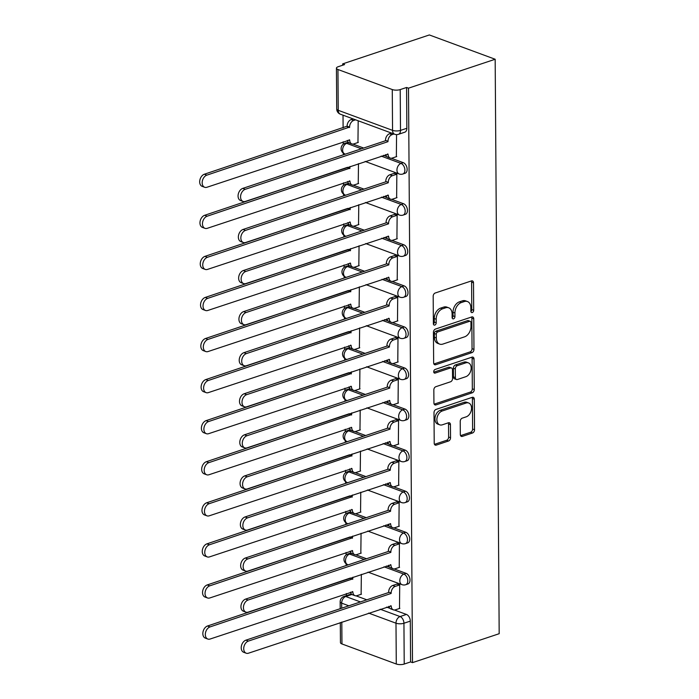 <?xml version="1.0" encoding="UTF-8"?>
<svg xmlns="http://www.w3.org/2000/svg" width="699" height="699" viewBox="0 0 699 699"><rect width="100%" height="100%" fill="white"/><g stroke="black" fill="none" stroke-linecap="round" stroke-linejoin="round"><path stroke-width="1.05" d="M472.297 312.558A1.931 1.328 110.3 0 0 473.695 310.277L473.503 282.824A2.761 1.896 110.3 0 0 472.445 280.911A2.761 1.896 110.3 0 0 471.467 280.911L435.18 293.021A2.761 1.896 110.3 0 0 433.188 296.28L433.371 323.742A1.931 1.328 110.3 0 0 434.114 325.079A1.931 1.328 110.3 0 0 434.795 325.079A1.931 1.328 110.3 0 0 436.193 322.798L436.176 319.242A8.834 6.055 110.3 0 1 442.563 308.818L445.586 307.813A8.834 6.055 110.3 0 1 448.706 307.796A8.834 6.055 110.3 0 1 452.096 313.93L452.122 317.477A1.931 1.328 110.3 0 0 452.865 318.823A1.931 1.328 110.3 0 0 453.546 318.823A1.931 1.328 110.3 0 0 454.944 316.542L454.918 312.986A8.834 6.055 110.3 0 1 461.314 302.562L464.337 301.557A8.834 6.055 110.3 0 1 467.456 301.54A8.834 6.055 110.3 0 1 470.846 307.674L470.873 311.221A1.931 1.328 110.3 0 0 471.615 312.567A1.931 1.328 110.3 0 0 472.297 312.558M470.899 311.553A1.931 1.328 110.3 0 0 471.781 309.57L471.589 282.116A2.761 1.896 110.3 0 0 471.327 280.963M433.397 324.065A1.931 1.328 110.3 0 0 434.28 322.09L434.254 318.534L436.176 319.242M452.148 317.809A1.931 1.328 110.3 0 0 453.031 315.834L453.004 312.278L454.918 312.986M351.379 553.189A5.618 3.582 -108.5 0 0 350.085 553.25L347.822 554.001A5.618 3.582 71.5 0 1 349.57 554.071L364.258 559.497M351.09 512.122A5.618 3.582 -108.5 0 0 349.797 512.184L347.534 512.935A5.618 3.582 71.5 0 1 349.282 513.005L363.969 518.422M350.802 471.047A5.618 3.582 -108.5 0 0 349.509 471.109L347.246 471.86A5.618 3.582 71.5 0 1 348.993 471.93L363.69 477.356M350.514 429.981A5.618 3.582 -108.5 0 0 349.22 430.042L346.966 430.794A5.618 3.582 71.5 0 1 348.705 430.864L363.401 436.281M350.225 388.906A5.618 3.582 -108.5 0 0 348.932 388.967L346.678 389.727A5.618 3.582 71.5 0 1 348.417 389.789L363.113 395.215M349.946 347.84A5.618 3.582 -108.5 0 0 348.652 347.901L346.389 348.652A5.618 3.582 71.5 0 1 348.128 348.722L362.825 354.148M349.657 306.765A5.618 3.582 -108.5 0 0 348.364 306.826L346.101 307.586A5.618 3.582 71.5 0 1 347.849 307.647L362.536 313.073M349.369 265.699A5.618 3.582 -108.5 0 0 348.076 265.76L345.813 266.511A5.618 3.582 71.5 0 1 347.56 266.581L362.257 272.007M349.081 224.624A5.618 3.582 -108.5 0 0 347.787 224.694L345.533 225.445A5.618 3.582 71.5 0 1 347.272 225.515L361.968 230.932M348.792 183.557A5.618 3.582 -108.5 0 0 347.499 183.619L345.245 184.37A5.618 3.582 71.5 0 1 346.984 184.44L361.68 189.866M348.513 142.491A5.618 3.582 -108.5 0 0 347.211 142.552L344.957 143.304A5.618 3.582 71.5 0 1 346.695 143.374L361.392 148.791M460.318 434.481A2.761 1.896 110.3 0 0 461.375 436.394A2.761 1.896 110.3 0 0 462.354 436.386L472.533 432.987A2.761 1.896 110.3 0 0 474.534 429.736L474.315 399.243A2.761 1.896 110.3 0 0 473.258 397.329A2.761 1.896 110.3 0 0 472.279 397.329L435.993 409.439A2.761 1.896 110.3 0 0 434 412.698L434.21 443.192A2.761 1.896 110.3 0 0 435.267 445.106A2.761 1.896 110.3 0 0 436.246 445.106L448.54 440.999A2.761 1.896 110.3 0 0 450.54 437.74L450.444 424.695A2.761 1.896 110.3 0 0 449.387 422.773A2.761 1.896 110.3 0 0 448.417 422.781L442.318 424.817A7.383 5.059 110.3 0 1 439.715 424.826A7.383 5.059 110.3 0 1 437.032 417.923A7.383 5.059 110.3 0 1 442.222 410.995L466.111 403.017A7.383 5.059 110.3 0 1 468.714 403.008A7.383 5.059 110.3 0 1 471.397 409.902A7.383 5.059 110.3 0 1 466.207 416.84L462.222 418.168A2.761 1.896 110.3 0 0 460.23 421.427L460.318 434.481M412.506 662.635L408.496 88.179L495.172 59.249L499.182 633.705L412.506 662.635L410.593 661.927L404.223 664.05A5.618 1.975 179.6 0 1 396.281 664.006L341.96 643.954A5.618 1.975 179.6 0 1 340.448 642.626L340.308 622.547M471.974 352.619A2.761 1.896 110.3 0 0 473.966 349.369L473.756 318.875A2.761 1.896 110.3 0 0 472.699 316.953A2.761 1.896 110.3 0 0 471.72 316.962L435.433 329.072A2.761 1.896 110.3 0 0 433.432 332.331L433.651 362.825A2.761 1.896 110.3 0 0 434.708 364.738A2.761 1.896 110.3 0 0 435.678 364.738L471.974 352.619L470.051 351.912A2.761 1.896 110.3 0 0 472.052 348.661L471.834 318.167A2.761 1.896 110.3 0 0 471.58 317.005M474.036 359.059L474.254 389.553A2.761 1.896 110.3 0 1 472.253 392.803L435.966 404.922A2.761 1.896 110.3 0 1 434.988 404.922A2.761 1.896 110.3 0 1 433.93 403.008L433.834 389.955A2.761 1.896 110.3 0 1 435.835 386.704L450.549 381.785A2.761 1.896 110.3 0 0 452.55 378.535L452.489 369.876A2.761 1.896 110.3 0 0 451.432 367.962A2.761 1.896 110.3 0 0 450.453 367.962L435.136 373.074A1.931 1.328 110.3 0 1 434.455 373.083A1.931 1.328 110.3 0 1 433.756 371.274A1.931 1.328 110.3 0 1 435.11 369.456L472 357.145A2.761 1.896 110.3 0 1 472.978 357.145A2.761 1.896 110.3 0 1 474.036 359.059L472.113 358.351L472.332 388.845L474.254 389.553M356.062 595.845L366.809 599.812M386.573 607.108L389.981 608.366M394.454 610.017L406.434 614.438L400.064 616.562A5.618 3.582 71.5 0 1 403.935 623.246L404.223 664.05M337.949 69.498L338.237 110.311L392.55 130.355L392.27 89.551L337.949 69.498A5.618 1.975 -0.4 0 1 336.437 68.17A5.618 1.975 -0.4 0 1 338.22 66.711L344.581 64.588L342.667 63.88L342.676 65.225M343.026 115.186L343.113 127.917M343.209 141.775L343.226 144.247M343.288 153.081L343.296 154.837M343.497 182.85L343.515 185.314M343.576 194.147L343.585 195.903M343.786 223.916L343.803 226.38M343.864 235.222L343.873 236.97M344.065 264.982L344.083 267.455M344.144 276.288L344.161 278.045M344.354 306.057L344.371 308.521M344.432 317.355L344.45 319.111M344.642 347.123L344.659 349.596M344.721 358.43L344.738 360.186M344.93 388.198L344.948 390.662M345.009 399.496L345.018 401.252M345.219 429.265L345.236 431.737M345.297 440.571L345.306 442.327M345.507 470.34L345.516 472.804M345.586 481.637L345.594 483.393M345.787 511.406L345.804 513.879M345.865 522.712L345.883 524.468M346.075 552.472L346.092 554.945M346.154 563.778L346.171 565.535M346.363 593.547L346.381 595.653M342.667 63.88L429.343 34.95L495.172 59.249M392.27 89.551A5.618 1.975 -0.4 0 0 400.212 89.594L400.501 130.398A5.618 3.582 71.5 0 1 398.439 134.322L404.808 132.19A5.618 3.582 71.5 0 0 406.862 128.275L400.501 130.398A5.618 1.975 -0.4 0 1 392.55 130.355A5.618 3.853 110.3 0 0 394.717 134.26A5.618 5.618 0 0 0 398.439 134.322M408.496 88.179L406.582 87.471L400.212 89.594M357.958 142.526L358.185 120.778M396.35 156.69L396.569 134.61M396.63 197.765L396.849 174.208L393.974 173.413M358.246 183.592L358.482 163.653M396.918 238.831L397.137 215.283L394.253 214.479M358.535 224.667L358.77 204.728M397.207 279.906L397.425 256.35L394.542 255.554M358.823 265.734L359.059 245.795M397.495 320.972L397.705 297.416L394.83 296.621M359.103 306.809L359.347 286.87M397.783 362.047L397.993 338.491L395.118 337.696M359.391 347.875L359.636 327.936M398.063 403.113L398.281 379.557L395.407 378.762M359.679 388.95L359.915 369.011M398.351 444.188L398.57 420.632L395.695 419.837M359.968 430.016L360.203 410.077M398.64 485.255L398.858 461.698L395.975 460.903M360.256 471.082L360.492 451.152M398.928 526.321L399.138 502.773L396.263 501.978M360.544 512.157L360.78 492.218M399.216 567.396L399.426 543.839L396.551 543.044M360.824 553.224L361.068 533.285M399.505 608.462L399.714 584.914L396.84 584.111M355.782 554.779L366.521 558.737M386.285 566.033L389.692 567.291M394.166 568.942L406.145 573.363L403.882 574.124A5.618 3.582 71.5 0 1 407.648 579.532A5.618 3.582 71.5 0 1 405.7 584.722L407.963 583.962A5.618 3.582 -108.5 0 0 409.902 578.772A5.618 3.582 -108.5 0 0 406.145 573.363M355.494 513.704L366.232 517.671M385.997 524.966L389.404 526.225M393.878 527.876L405.857 532.297L403.594 533.049A5.618 3.582 71.5 0 1 407.36 538.457A5.618 3.582 71.5 0 1 405.411 543.647L407.674 542.896A5.618 3.582 -108.5 0 0 409.614 537.706A5.618 3.582 -108.5 0 0 405.857 532.297M355.206 472.638L365.944 476.604M385.708 483.9L389.125 485.158M393.589 486.801L405.569 491.222L403.314 491.982A5.618 3.582 71.5 0 1 407.071 497.391A5.618 3.582 71.5 0 1 405.132 502.581L407.386 501.821A5.618 3.582 -108.5 0 0 409.334 496.639A5.618 3.582 -108.5 0 0 405.569 491.222M354.917 431.563L365.656 435.529M385.429 442.825L388.836 444.083M393.31 445.735L405.28 450.156L403.026 450.907A5.618 3.582 71.5 0 1 406.783 456.316A5.618 3.582 71.5 0 1 404.843 461.506L407.098 460.755A5.618 3.582 -108.5 0 0 409.046 455.565A5.618 3.582 -108.5 0 0 405.28 450.156M354.629 390.496L365.376 394.463M385.14 401.759L388.548 403.017M393.021 404.669L405.001 409.081L402.738 409.841A5.618 3.582 71.5 0 1 406.495 415.25A5.618 3.582 71.5 0 1 404.555 420.44L406.809 419.68A5.618 3.582 -108.5 0 0 408.758 414.498A5.618 3.582 -108.5 0 0 405.001 409.081M354.349 349.43L365.088 353.388M384.852 360.684L388.26 361.942M392.733 363.594L404.712 368.015L402.449 368.766A5.618 3.582 71.5 0 1 406.215 374.183A5.618 3.582 71.5 0 1 404.267 379.365L406.53 378.613A5.618 3.582 -108.5 0 0 408.469 373.423A5.618 3.582 -108.5 0 0 404.712 368.015M354.061 308.355L364.799 312.322M384.564 319.618L387.971 320.876M392.445 322.527L404.424 326.949L402.161 327.7A5.618 3.582 71.5 0 1 405.927 333.108A5.618 3.582 71.5 0 1 403.978 338.299L406.241 337.547A5.618 3.582 -108.5 0 0 408.181 332.357A5.618 3.582 -108.5 0 0 404.424 326.949M353.773 267.289L364.511 271.247M384.275 278.543L387.692 279.801M392.156 281.452L404.136 285.874L401.881 286.625A5.618 3.582 71.5 0 1 405.638 292.042A5.618 3.582 71.5 0 1 403.69 297.224L405.953 296.472A5.618 3.582 -108.5 0 0 407.893 291.282A5.618 3.582 -108.5 0 0 404.136 285.874M353.484 226.214L364.223 230.181M383.996 237.477L387.403 238.735M391.868 240.386L403.847 244.807L401.593 245.559A5.618 3.582 71.5 0 1 405.35 250.967A5.618 3.582 71.5 0 1 403.41 256.157L405.665 255.406A5.618 3.582 -108.5 0 0 407.613 250.216A5.618 3.582 -108.5 0 0 403.847 244.807M353.196 185.148L363.943 189.114M383.707 196.402L387.115 197.66M391.589 199.311L403.559 203.732L401.305 204.492A5.618 3.582 71.5 0 1 405.062 209.901A5.618 3.582 71.5 0 1 403.122 215.091L405.376 214.331A5.618 3.582 -108.5 0 0 407.325 209.141A5.618 3.582 -108.5 0 0 403.559 203.732M352.908 144.073L363.655 148.039M383.419 155.335L386.827 156.593M391.3 158.245L403.279 162.666L401.016 163.417A5.618 3.582 71.5 0 1 404.773 168.826A5.618 3.582 71.5 0 1 402.834 174.016L405.097 173.265A5.618 3.582 -108.5 0 0 407.036 168.075A5.618 3.582 -108.5 0 0 403.279 162.666M361.112 594.299L361.357 574.36M351.912 594.456L345.743 596.509A5.618 3.582 71.5 0 0 344.004 596.448L350.365 594.316A5.618 3.582 71.5 0 1 351.667 594.255M410.593 661.927L410.304 621.114A5.618 3.582 -108.5 0 0 406.434 614.438M406.582 87.471L406.862 128.275M467.456 301.54L465.534 300.832A8.834 6.055 110.3 0 0 462.423 300.841L464.337 301.557M453.004 312.278A8.834 6.055 110.3 0 1 459.4 301.854L462.423 300.841M448.706 307.796L446.783 307.088A8.834 6.055 110.3 0 0 443.673 307.106L445.586 307.813M434.254 318.534A8.834 6.055 110.3 0 1 440.65 308.11L443.673 307.106M433.904 363.978L470.051 351.912M470.951 322.658A1.931 1.328 110.3 0 0 470.209 321.313A1.931 1.328 110.3 0 0 469.527 321.322L437.679 331.955A1.931 1.328 110.3 0 0 436.281 334.236L436.307 337.975A8.834 6.055 110.3 0 0 439.697 344.109A8.834 6.055 110.3 0 0 442.817 344.091L464.59 336.831A8.834 6.055 110.3 0 0 470.977 326.407L470.951 322.658M470.209 321.313L468.295 320.605A1.931 1.328 110.3 0 0 467.614 320.614L469.527 321.322M439.697 344.109L437.775 343.401A8.834 6.055 110.3 0 1 434.385 337.267L434.359 333.519A1.931 1.328 110.3 0 1 435.757 331.247L467.614 320.614M434.184 404.162L470.331 392.095A2.761 1.896 110.3 0 0 472.332 388.845M451.432 367.962L449.509 367.255A2.761 1.896 110.3 0 0 448.54 367.255L433.764 372.191M465.822 376.691A7.383 5.059 110.3 0 0 471.012 369.754A7.383 5.059 110.3 0 0 468.33 362.851A7.383 5.059 110.3 0 0 465.726 362.868L457.312 365.673A2.761 1.896 110.3 0 0 455.311 368.932L455.372 377.591A2.761 1.896 110.3 0 0 456.438 379.505A2.761 1.896 110.3 0 0 457.408 379.505L465.822 376.691M468.33 362.851L466.416 362.143A7.383 5.059 110.3 0 0 463.813 362.161L465.726 362.868M456.438 379.505L454.516 378.797A2.761 1.896 110.3 0 1 453.45 376.883L453.398 368.224A2.761 1.896 110.3 0 1 455.39 364.965L463.813 362.161M472.113 358.351A2.761 1.896 110.3 0 0 471.86 357.189M468.714 403.008L466.792 402.292A7.383 5.059 110.3 0 0 464.188 402.309L466.111 403.017M439.715 424.826L437.792 424.118A7.383 5.059 110.3 0 1 435.11 417.216A7.383 5.059 110.3 0 1 440.3 410.278L464.188 402.309M434.463 444.346L446.626 440.291A2.761 1.896 110.3 0 0 448.618 437.032L448.531 423.987A2.761 1.896 110.3 0 0 448.277 422.825M460.571 435.634L470.61 432.279A2.761 1.896 110.3 0 0 472.611 429.029L472.402 398.535A2.761 1.896 110.3 0 0 472.14 397.373M355.608 119.826L353.668 120.473A5.618 3.853 110.3 0 0 349.596 127.104L206.852 175.152A6.466 4.439 110.3 0 0 202.308 181.224A6.466 4.439 110.3 0 0 204.658 187.271A6.466 4.439 110.3 0 0 206.939 187.262L349.692 140.01A5.618 3.853 110.3 0 0 351.85 143.915A5.618 3.853 110.3 0 0 353.834 143.907L358.334 142.395M351.85 143.915L349.351 142.989A5.618 3.853 -69.7 0 1 347.342 140.394M204.658 187.271L202.16 186.345A6.466 4.439 -69.7 0 1 199.818 180.307A6.466 4.439 -69.7 0 1 204.361 174.226L347.106 126.187A5.618 3.853 -69.7 0 1 351.178 119.546L353.668 120.473M353.109 118.909L351.178 119.546M347.106 126.58L349.605 127.506M393.991 133.99L392.06 134.636A5.618 3.853 110.3 0 0 387.989 141.277L385.49 140.359A5.618 3.853 -69.7 0 1 389.561 133.719L391.492 133.072M387.989 141.67L245.244 189.315A6.466 4.439 110.3 0 0 240.701 195.397A6.466 4.439 110.3 0 0 243.042 201.434A6.466 4.439 110.3 0 0 245.323 201.426L388.076 154.173A5.618 3.853 110.3 0 0 390.234 158.079L387.744 157.161A5.618 3.853 -69.7 0 1 385.726 154.566M243.042 201.434L240.552 200.517A6.466 4.439 -69.7 0 1 238.202 194.471A6.466 4.439 -69.7 0 1 242.745 188.398L385.49 140.752M390.234 158.079A5.618 3.853 110.3 0 0 392.218 158.07L396.726 156.567M350.077 166.467A5.618 3.853 110.3 0 0 349.884 168.179L207.14 216.218A6.466 4.439 110.3 0 0 202.596 222.299A6.466 4.439 110.3 0 0 204.947 228.337A6.466 4.439 110.3 0 0 207.227 228.328L349.972 181.076A5.618 3.853 110.3 0 0 352.139 184.982A5.618 3.853 110.3 0 0 354.122 184.973L358.622 183.47M352.139 184.982L349.64 184.064A5.618 3.853 -69.7 0 1 347.63 181.469M204.947 228.337L202.448 227.42A6.466 4.439 -69.7 0 1 200.097 221.373A6.466 4.439 -69.7 0 1 204.641 215.301L347.394 167.358M347.394 167.655L349.884 168.573M350.365 207.533A5.618 3.853 110.3 0 0 350.173 209.246L207.428 257.293A6.466 4.439 110.3 0 0 202.885 263.366A6.466 4.439 110.3 0 0 205.226 269.412A6.466 4.439 110.3 0 0 207.516 269.403L350.26 222.151A5.618 3.853 110.3 0 0 352.427 226.048A5.618 3.853 110.3 0 0 354.41 226.039L358.91 224.536M352.427 226.048L349.928 225.13A5.618 3.853 -69.7 0 1 347.919 222.535M205.226 269.412L202.736 268.486A6.466 4.439 -69.7 0 1 200.386 262.448A6.466 4.439 -69.7 0 1 204.929 256.367L347.674 208.433M347.683 208.721L350.173 209.648M396.84 174.208L392.34 175.711A5.618 3.853 110.3 0 0 388.268 182.343L385.778 181.425A5.618 3.853 -69.7 0 1 389.85 174.785L394.35 173.291M388.277 182.745L245.524 230.39A6.466 4.439 110.3 0 0 240.98 236.463A6.466 4.439 110.3 0 0 243.331 242.509A6.466 4.439 110.3 0 0 245.611 242.501L388.364 195.248A5.618 3.853 110.3 0 0 390.523 199.154L388.032 198.228A5.618 3.853 -69.7 0 1 386.014 195.633M243.331 242.509L240.832 241.583A6.466 4.439 -69.7 0 1 238.49 235.546A6.466 4.439 -69.7 0 1 243.034 229.464L385.778 181.819M390.523 199.154A5.618 3.853 110.3 0 0 392.506 199.145L397.015 197.634M397.128 215.275L392.628 216.777A5.618 3.853 110.3 0 0 388.557 223.418L386.066 222.492A5.618 3.853 -69.7 0 1 390.138 215.86L394.638 214.357M388.565 223.811L245.812 271.457A6.466 4.439 110.3 0 0 241.269 277.529A6.466 4.439 110.3 0 0 243.619 283.576A6.466 4.439 110.3 0 0 245.899 283.567L388.653 236.314A5.618 3.853 110.3 0 0 390.811 240.22L388.312 239.303A5.618 3.853 -69.7 0 1 386.302 236.708M243.619 283.576L241.12 282.658A6.466 4.439 -69.7 0 1 238.778 276.612A6.466 4.439 -69.7 0 1 243.322 270.539L386.066 222.894M390.811 240.22A5.618 3.853 110.3 0 0 392.794 240.211L397.294 238.708M350.653 248.599A5.618 3.853 110.3 0 0 350.461 250.321L207.717 298.359A6.466 4.439 110.3 0 0 203.173 304.432A6.466 4.439 110.3 0 0 205.515 310.478A6.466 4.439 110.3 0 0 207.795 310.47L350.548 263.217A5.618 3.853 110.3 0 0 352.707 267.123A5.618 3.853 110.3 0 0 354.69 267.114L359.199 265.611M352.707 267.123L350.216 266.205A5.618 3.853 -69.7 0 1 348.198 263.61M205.515 310.478L203.025 309.561A6.466 4.439 -69.7 0 1 200.674 303.515A6.466 4.439 -69.7 0 1 205.218 297.442L347.962 249.499M347.962 249.796L350.461 250.714M350.942 289.674A5.618 3.853 110.3 0 0 350.749 291.387L207.996 339.426A6.466 4.439 110.3 0 0 203.453 345.507A6.466 4.439 110.3 0 0 205.803 351.553A6.466 4.439 110.3 0 0 208.084 351.536L350.837 304.292A5.618 3.853 110.3 0 0 352.995 308.189A5.618 3.853 110.3 0 0 354.978 308.18L359.487 306.678M352.995 308.189L350.505 307.272A5.618 3.853 -69.7 0 1 348.486 304.677M205.803 351.553L203.313 350.627A6.466 4.439 -69.7 0 1 200.963 344.581A6.466 4.439 -69.7 0 1 205.506 338.508L348.251 290.574M348.251 290.863L350.749 291.78M351.23 330.741A5.618 3.853 110.3 0 0 351.029 332.462L208.285 380.501A6.466 4.439 110.3 0 0 203.741 386.573A6.466 4.439 110.3 0 0 206.091 392.62A6.466 4.439 110.3 0 0 208.372 392.611L351.125 345.358A5.618 3.853 110.3 0 0 353.283 349.264A5.618 3.853 110.3 0 0 355.267 349.255L359.767 347.752M353.283 349.264L350.784 348.338A5.618 3.853 -69.7 0 1 348.775 345.743M206.091 392.62L203.592 391.702A6.466 4.439 -69.7 0 1 201.251 385.656A6.466 4.439 -69.7 0 1 205.794 379.574L348.539 331.641M348.539 331.929L351.038 332.855M397.416 256.35L392.917 257.852A5.618 3.853 110.3 0 0 388.845 264.484L386.355 263.567A5.618 3.853 -69.7 0 1 390.418 256.926L394.918 255.423M388.845 264.877L246.1 312.523A6.466 4.439 110.3 0 0 241.557 318.604A6.466 4.439 110.3 0 0 243.907 324.651A6.466 4.439 110.3 0 0 246.188 324.642L388.932 277.389A5.618 3.853 110.3 0 0 391.099 281.286L388.6 280.369A5.618 3.853 -69.7 0 1 386.591 277.774M243.907 324.651L241.408 323.724A6.466 4.439 -69.7 0 1 239.058 317.687A6.466 4.439 -69.7 0 1 243.602 311.605L386.355 263.96M391.099 281.286A5.618 3.853 110.3 0 0 393.083 281.278L397.582 279.775M397.705 297.416L393.205 298.919A5.618 3.853 110.3 0 0 389.133 305.559L386.634 304.633A5.618 3.853 -69.7 0 1 390.706 298.001L395.206 296.498M389.133 305.952L246.389 353.598A6.466 4.439 110.3 0 0 241.845 359.67A6.466 4.439 110.3 0 0 244.187 365.717A6.466 4.439 110.3 0 0 246.476 365.708L389.221 318.456A5.618 3.853 110.3 0 0 391.388 322.361L388.889 321.435A5.618 3.853 -69.7 0 1 386.879 318.849M244.187 365.717L241.697 364.799A6.466 4.439 -69.7 0 1 239.346 358.753A6.466 4.439 -69.7 0 1 243.89 352.68L386.643 305.035M391.388 322.361A5.618 3.853 110.3 0 0 393.371 322.353L397.871 320.85M397.993 338.491L393.493 339.994A5.618 3.853 110.3 0 0 389.422 346.625L386.923 345.708A5.618 3.853 -69.7 0 1 390.994 339.067L395.494 337.565M389.422 347.019L246.677 394.664A6.466 4.439 110.3 0 0 242.134 400.745A6.466 4.439 110.3 0 0 244.475 406.792A6.466 4.439 110.3 0 0 246.756 406.774L389.509 359.531A5.618 3.853 110.3 0 0 391.667 363.428L389.177 362.51A5.618 3.853 -69.7 0 1 387.159 359.915M244.475 406.792L241.985 405.866A6.466 4.439 -69.7 0 1 239.635 399.819A6.466 4.439 -69.7 0 1 244.178 393.747L386.923 346.101M391.667 363.428A5.618 3.853 110.3 0 0 393.651 363.419L398.159 361.916M351.51 371.816A5.618 3.853 110.3 0 0 351.317 373.528L208.573 421.567A6.466 4.439 110.3 0 0 204.029 427.648A6.466 4.439 110.3 0 0 206.38 433.695A6.466 4.439 110.3 0 0 208.66 433.677L351.405 386.433A5.618 3.853 110.3 0 0 353.572 390.33A5.618 3.853 110.3 0 0 355.555 390.322L360.055 388.819M353.572 390.33L351.073 389.413A5.618 3.853 -69.7 0 1 349.063 386.818M206.38 433.695L203.881 432.768A6.466 4.439 -69.7 0 1 201.539 426.722A6.466 4.439 -69.7 0 1 206.083 420.649L348.827 372.707M348.827 373.004L351.317 373.921M398.281 379.557L393.773 381.06A5.618 3.853 110.3 0 0 389.71 387.7L387.211 386.774A5.618 3.853 -69.7 0 1 391.283 380.142L395.783 378.64M389.71 388.094L246.965 435.739A6.466 4.439 110.3 0 0 242.413 441.812A6.466 4.439 110.3 0 0 244.764 447.858A6.466 4.439 110.3 0 0 247.044 447.849L389.797 400.597A5.618 3.853 110.3 0 0 391.956 404.503L389.465 403.576A5.618 3.853 -69.7 0 1 387.447 400.981M244.764 447.858L242.273 446.941A6.466 4.439 -69.7 0 1 239.923 440.894A6.466 4.439 -69.7 0 1 244.467 434.813L387.211 387.167M391.956 404.503A5.618 3.853 110.3 0 0 393.939 404.494L398.447 402.991M351.798 412.882A5.618 3.853 110.3 0 0 351.606 414.603L208.861 462.642A6.466 4.439 110.3 0 0 204.318 468.714A6.466 4.439 110.3 0 0 206.668 474.761A6.466 4.439 110.3 0 0 208.949 474.752L351.693 427.5A5.618 3.853 110.3 0 0 353.86 431.405A5.618 3.853 110.3 0 0 355.843 431.397L360.343 429.894M353.86 431.405L351.361 430.479A5.618 3.853 -69.7 0 1 349.351 427.884M206.668 474.761L204.169 473.843A6.466 4.439 -69.7 0 1 201.819 467.797A6.466 4.439 -69.7 0 1 206.362 461.716L349.107 413.782M349.116 414.07L351.606 414.996M398.561 420.632L394.061 422.126A5.618 3.853 110.3 0 0 389.99 428.767L387.499 427.849A5.618 3.853 -69.7 0 1 391.571 421.209L396.071 419.706M389.998 429.16L247.245 476.805A6.466 4.439 110.3 0 0 242.702 482.887A6.466 4.439 110.3 0 0 245.052 488.924A6.466 4.439 110.3 0 0 247.332 488.916L390.086 441.663A5.618 3.853 110.3 0 0 392.244 445.569L389.745 444.651A5.618 3.853 -69.7 0 1 387.735 442.056M245.052 488.924L242.553 488.007A6.466 4.439 -69.7 0 1 240.211 481.961A6.466 4.439 -69.7 0 1 244.755 475.888L387.499 428.242M392.244 445.569A5.618 3.853 110.3 0 0 394.227 445.56L398.736 444.057M352.086 453.957A5.618 3.853 110.3 0 0 351.894 455.669L209.15 503.708A6.466 4.439 110.3 0 0 204.606 509.789A6.466 4.439 110.3 0 0 206.948 515.827A6.466 4.439 110.3 0 0 209.228 515.818L351.981 468.566A5.618 3.853 110.3 0 0 354.14 472.472A5.618 3.853 110.3 0 0 356.123 472.463L360.632 470.96M354.14 472.472L351.649 471.554A5.618 3.853 -69.7 0 1 349.631 468.959M206.948 515.827L204.458 514.91A6.466 4.439 -69.7 0 1 202.107 508.863A6.466 4.439 -69.7 0 1 206.651 502.791L349.395 454.848M349.404 455.145L351.894 456.063M398.849 461.698L394.35 463.201A5.618 3.853 110.3 0 0 390.278 469.833L387.788 468.915A5.618 3.853 -69.7 0 1 391.859 462.284L396.359 460.781M390.287 470.235L247.533 517.88A6.466 4.439 110.3 0 0 242.99 523.953A6.466 4.439 110.3 0 0 245.34 529.999A6.466 4.439 110.3 0 0 247.621 529.991L390.365 482.738A5.618 3.853 110.3 0 0 392.532 486.644L390.033 485.718A5.618 3.853 -69.7 0 1 388.024 483.123M245.34 529.999L242.841 529.082A6.466 4.439 -69.7 0 1 240.5 523.035A6.466 4.439 -69.7 0 1 245.043 516.954L387.788 469.309M392.532 486.644A5.618 3.853 110.3 0 0 394.516 486.635L399.015 485.132M352.375 495.023A5.618 3.853 110.3 0 0 352.182 496.736L209.438 544.783A6.466 4.439 110.3 0 0 204.894 550.856A6.466 4.439 110.3 0 0 207.236 556.902A6.466 4.439 110.3 0 0 209.517 556.893L352.27 509.641A5.618 3.853 110.3 0 0 354.428 513.547A5.618 3.853 110.3 0 0 356.411 513.538L360.92 512.026M354.428 513.547L351.938 512.62A5.618 3.853 -69.7 0 1 349.919 510.025M207.236 556.902L204.746 555.976A6.466 4.439 -69.7 0 1 202.395 549.938A6.466 4.439 -69.7 0 1 206.939 543.857L349.683 495.923M349.683 496.211L352.182 497.138M399.138 502.764L394.638 504.267A5.618 3.853 110.3 0 0 390.566 510.908L388.067 509.99A5.618 3.853 -69.7 0 1 392.139 503.35L396.639 501.847M390.566 511.301L247.822 558.947A6.466 4.439 110.3 0 0 243.278 565.028A6.466 4.439 110.3 0 0 245.629 571.066A6.466 4.439 110.3 0 0 247.909 571.057L390.654 523.804A5.618 3.853 110.3 0 0 392.821 527.71L390.322 526.793A5.618 3.853 -69.7 0 1 388.312 524.198M245.629 571.066L243.13 570.148A6.466 4.439 -69.7 0 1 240.779 564.102A6.466 4.439 -69.7 0 1 245.323 558.029L388.076 510.384M392.821 527.71A5.618 3.853 110.3 0 0 394.804 527.701L399.304 526.198M352.663 536.098A5.618 3.853 110.3 0 0 352.462 537.811L209.717 585.849A6.466 4.439 110.3 0 0 205.174 591.931A6.466 4.439 110.3 0 0 207.524 597.968A6.466 4.439 110.3 0 0 209.805 597.96L352.558 550.707A5.618 3.853 110.3 0 0 354.716 554.613A5.618 3.853 110.3 0 0 356.7 554.604L361.208 553.101M354.716 554.613L352.217 553.695A5.618 3.853 -69.7 0 1 350.208 551.1M207.524 597.968L205.025 597.051A6.466 4.439 -69.7 0 1 202.684 591.005A6.466 4.439 -69.7 0 1 207.227 584.932L349.972 536.989M349.972 537.286L352.471 538.204M399.426 543.839L394.926 545.342A5.618 3.853 110.3 0 0 390.855 551.974L388.356 551.057A5.618 3.853 -69.7 0 1 392.427 544.416L396.927 542.922M390.855 552.376L248.11 600.022A6.466 4.439 110.3 0 0 243.567 606.094A6.466 4.439 110.3 0 0 245.908 612.141A6.466 4.439 110.3 0 0 248.189 612.132L390.942 564.879A5.618 3.853 110.3 0 0 393.1 568.785L390.61 567.859A5.618 3.853 -69.7 0 1 388.592 565.264M245.908 612.141L243.418 611.214A6.466 4.439 -69.7 0 1 241.068 605.177A6.466 4.439 -69.7 0 1 245.611 599.095L388.364 551.45M393.1 568.785A5.618 3.853 110.3 0 0 395.084 568.768L399.592 567.265M352.951 577.164A5.618 3.853 110.3 0 0 352.75 578.877L210.006 626.924A6.466 4.439 110.3 0 0 205.462 632.997A6.466 4.439 110.3 0 0 207.813 639.043A6.466 4.439 110.3 0 0 210.093 639.035L352.846 591.782A5.618 3.853 110.3 0 0 355.005 595.679A5.618 3.853 110.3 0 0 356.988 595.67L361.488 594.167M355.005 595.679L352.506 594.762A5.618 3.853 -69.7 0 1 350.496 592.167M207.813 639.043L205.314 638.117A6.466 4.439 -69.7 0 1 202.972 632.079A6.466 4.439 -69.7 0 1 207.516 625.998L350.26 578.064M350.26 578.353L352.759 579.27M399.714 584.906L395.215 586.409A5.618 3.853 110.3 0 0 391.143 593.049L388.644 592.123A5.618 3.853 -69.7 0 1 392.716 585.491L397.215 583.988M391.143 593.442L248.398 641.088A6.466 4.439 110.3 0 0 243.855 647.16A6.466 4.439 110.3 0 0 246.197 653.207A6.466 4.439 110.3 0 0 248.477 653.198L391.23 605.946A5.618 3.853 110.3 0 0 393.388 609.851L390.898 608.934A5.618 3.853 -69.7 0 1 388.88 606.339M246.197 653.207L243.706 652.289A6.466 4.439 -69.7 0 1 241.356 646.243A6.466 4.439 -69.7 0 1 245.899 640.17L388.644 592.525M393.388 609.851A5.618 3.853 110.3 0 0 395.372 609.843L399.88 608.34M471.781 309.57L473.695 310.277M434.28 322.09L436.193 322.798M453.031 315.834L454.944 316.542M351.632 553.381L349.57 554.071A5.618 3.853 110.3 0 0 345.498 560.712A5.618 3.853 -69.7 0 0 347.656 564.609L348.259 564.836M351.344 512.315L349.282 513.005A5.618 3.853 110.3 0 0 345.21 519.637A5.618 3.853 -69.7 0 0 347.368 523.542L347.971 523.769M351.055 471.24L348.993 471.93A5.618 3.853 110.3 0 0 344.922 478.57A5.618 3.853 -69.7 0 0 347.08 482.476L347.691 482.694M350.767 430.173L348.705 430.864A5.618 3.853 110.3 0 0 344.633 437.495A5.618 3.853 -69.7 0 0 346.8 441.401L347.403 441.628M350.479 389.107L348.417 389.789A5.618 3.853 110.3 0 0 344.345 396.429A5.618 3.853 -69.7 0 0 346.512 400.335L347.115 400.553M350.199 348.032L348.128 348.722A5.618 3.853 110.3 0 0 344.065 355.354A5.618 3.853 -69.7 0 0 346.223 359.26L346.826 359.487M349.911 306.966L347.849 307.647A5.618 3.853 110.3 0 0 343.777 314.288A5.618 3.853 -69.7 0 0 345.935 318.194L346.538 318.412M349.622 265.891L347.56 266.581A5.618 3.853 110.3 0 0 343.489 273.222A5.618 3.853 -69.7 0 0 345.647 277.119L346.258 277.346M349.334 224.825L347.272 225.515A5.618 3.853 110.3 0 0 343.2 232.147A5.618 3.853 -69.7 0 0 345.358 236.052L345.97 236.271M349.046 183.75L346.984 184.44A5.618 3.853 110.3 0 0 342.912 191.08A5.618 3.853 -69.7 0 0 345.079 194.977L345.682 195.204M348.757 142.683L346.695 143.374A5.618 3.853 110.3 0 0 342.624 150.005A5.618 3.853 -69.7 0 0 344.79 153.911L345.393 154.138M348.862 605.806L341.671 603.15A5.618 3.853 -69.7 0 1 345.743 596.509L360.439 601.935M380.204 609.231L400.064 616.562A5.618 3.853 -69.7 0 0 395.992 623.193L368.626 613.093M344.004 596.448A5.618 5.618 0 0 0 340.16 601.822A5.618 1.975 179.6 0 0 341.671 603.15L341.706 608.191M341.802 622.049L341.96 643.954M396.281 664.006L395.992 623.193A5.618 1.975 -0.4 0 0 403.935 623.246L410.304 621.114M384.022 566.793L403.882 574.124A5.618 3.853 -69.7 0 0 399.811 580.755A5.618 3.853 -69.7 0 0 401.977 584.661A5.618 5.618 0 0 0 405.7 584.722M383.742 525.718L403.594 533.049A5.618 3.853 -69.7 0 0 399.522 539.689A5.618 3.853 -69.7 0 0 401.689 543.586A5.618 5.618 0 0 0 405.411 543.647M383.454 484.652L403.314 491.982A5.618 3.853 -69.7 0 0 399.243 498.614A5.618 3.853 -69.7 0 0 401.401 502.52A5.618 5.618 0 0 0 405.132 502.581M383.166 443.577L403.026 450.907A5.618 3.853 -69.7 0 0 398.954 457.548A5.618 3.853 -69.7 0 0 401.112 461.454A5.618 5.618 0 0 0 404.843 461.506M382.877 402.51L402.738 409.841A5.618 3.853 -69.7 0 0 398.666 416.473A5.618 3.853 -69.7 0 0 400.824 420.379A5.618 5.618 0 0 0 404.555 420.44M382.589 361.444L402.449 368.766A5.618 3.853 -69.7 0 0 398.378 375.407A5.618 3.853 -69.7 0 0 400.544 379.312A5.618 5.618 0 0 0 404.267 379.365M382.309 320.369L402.161 327.7A5.618 3.853 -69.7 0 0 398.089 334.332A5.618 3.853 -69.7 0 0 400.256 338.237A5.618 5.618 0 0 0 403.978 338.299M382.021 279.303L401.881 286.625A5.618 3.853 -69.7 0 0 397.81 293.265A5.618 3.853 -69.7 0 0 399.968 297.171A5.618 5.618 0 0 0 403.69 297.224M381.733 238.228L401.593 245.559A5.618 3.853 -69.7 0 0 397.521 252.199A5.618 3.853 -69.7 0 0 399.679 256.096A5.618 5.618 0 0 0 403.41 256.157M381.444 197.162L401.305 204.492A5.618 3.853 -69.7 0 0 397.233 211.124A5.618 3.853 -69.7 0 0 399.391 215.03A5.618 5.618 0 0 0 403.122 215.091M381.156 156.087L401.016 163.417A5.618 3.853 -69.7 0 0 396.945 170.058A5.618 3.853 -69.7 0 0 399.103 173.955A5.618 5.618 0 0 0 402.834 174.016M340.396 114.208A5.618 3.853 110.3 0 1 338.237 110.311A5.618 1.975 179.6 0 1 336.717 108.974A5.618 5.618 0 0 0 340.396 114.208L394.717 134.26M459.4 301.854L461.314 302.562M440.65 308.11L442.563 308.818M471.589 282.116L473.503 282.824M433.974 364.1L435.678 364.738M471.834 318.167L473.756 318.875M472.052 348.661L473.966 349.369M435.757 331.247L437.679 331.955M434.359 333.519L436.281 334.236M434.385 337.267L436.307 337.975M470.331 392.095L472.253 392.803M434.254 404.284L435.966 404.922M448.54 367.255L450.453 367.962M433.939 372.637L435.136 373.074M455.39 364.965L457.312 365.673M453.398 368.224L455.311 368.932M453.45 376.883L455.372 377.591M440.3 410.278L442.222 410.995M448.531 423.987L450.444 424.695M448.618 437.032L450.54 437.74M446.626 440.291L448.54 440.999M434.533 444.468L436.246 445.106M472.402 398.535L474.315 399.243M472.611 429.029L474.534 429.736M470.61 432.279L472.533 432.987M460.641 435.757L462.354 436.386M349.124 139.8L349.692 140.01M347.106 126.187L349.596 127.104M204.361 174.226L206.852 175.152M387.989 141.277L385.49 140.359M392.06 134.636L389.561 133.719M388.076 154.173L387.517 153.972M245.244 189.315L242.745 188.398M349.413 180.875L349.972 181.076M347.534 167.314L349.884 168.179M204.641 215.301L207.14 216.218M349.701 221.941L350.26 222.151M347.822 208.381L350.173 209.246M204.929 256.367L207.428 257.293M388.268 182.343L385.778 181.425M392.34 175.711L389.85 174.785M388.364 195.248L387.796 195.038M245.524 230.39L243.034 229.464M388.557 223.418L386.066 222.492M392.628 216.777L390.138 215.86M388.653 236.314L388.085 236.105M245.812 271.457L243.322 270.539M349.989 263.007L350.548 263.217M348.111 249.456L350.461 250.321M205.218 297.442L207.717 298.359M350.269 304.082L350.837 304.292M348.399 290.522L350.749 291.387M205.506 338.508L207.996 339.426M350.557 345.149L351.125 345.358M348.687 331.588L351.029 332.462M205.794 379.574L208.285 380.501M388.845 264.484L386.355 263.567M392.917 257.852L390.418 256.926M388.932 277.389L388.373 277.18M246.1 312.523L243.602 311.605M389.133 305.559L386.634 304.633M393.205 298.919L390.706 298.001M389.221 318.456L388.661 318.246M246.389 353.598L243.89 352.68M389.422 346.625L386.923 345.708M393.493 339.994L390.994 339.067M389.509 359.531L388.95 359.321M246.677 394.664L244.178 393.747M350.846 386.224L351.405 386.433M348.967 372.663L351.317 373.528M206.083 420.649L208.573 421.567M389.71 387.7L387.211 386.774M393.773 381.06L391.283 380.142M389.797 400.597L389.229 400.387M246.965 435.739L244.467 434.813M351.134 427.29L351.693 427.5M349.255 413.729L351.606 414.603M206.362 461.716L208.861 462.642M389.99 428.767L387.499 427.849M394.061 422.126L391.571 421.209M390.086 441.663L389.518 441.462M247.245 476.805L244.755 475.888M351.422 468.365L351.981 468.566M349.544 454.804L351.894 455.669M206.651 502.791L209.15 503.708M390.278 469.833L387.788 468.915M394.35 463.201L391.859 462.284M390.365 482.738L389.806 482.528M247.533 517.88L245.043 516.954M351.702 509.431L352.27 509.641M349.832 495.871L352.182 496.736M206.939 543.857L209.438 544.783M390.566 510.908L388.067 509.99M394.638 504.267L392.139 503.35M390.654 523.804L390.094 523.603M247.822 558.947L245.323 558.029M351.99 550.497L352.558 550.707M350.12 536.946L352.462 537.811M207.227 584.932L209.717 585.849M390.855 551.974L388.356 551.057M394.926 545.342L392.427 544.416M390.942 564.879L390.383 564.67M248.11 600.022L245.611 599.095M352.279 591.572L352.846 591.782M350.4 578.012L352.75 578.877M207.516 625.998L210.006 626.924M391.143 593.049L388.644 592.123M395.215 586.409L392.716 585.491M391.23 605.946L390.662 605.736M248.398 641.088L245.899 640.17M399.103 173.955L365.158 161.425M344.957 143.304A5.618 5.618 0 0 0 344.79 153.911M399.391 215.03L365.446 202.5M345.245 184.37A5.618 5.618 0 0 0 345.079 194.977M399.679 256.096L365.734 243.567M345.533 225.445A5.618 5.618 0 0 0 345.358 236.052M399.968 297.171L366.023 284.642M345.813 266.511A5.618 5.618 0 0 0 345.647 277.119M400.256 338.237L366.302 325.708M346.101 307.586A5.618 5.618 0 0 0 345.935 318.194M400.544 379.312L366.591 366.783M346.389 348.652A5.618 5.618 0 0 0 346.223 359.26M400.824 420.379L366.879 407.849M346.678 389.727A5.618 5.618 0 0 0 346.512 400.335M401.112 461.454L367.167 448.924M346.966 430.794A5.618 5.618 0 0 0 346.8 441.401M401.401 502.52L367.456 489.99M347.246 471.86A5.618 5.618 0 0 0 347.08 482.476M401.689 543.586L367.744 531.057M347.534 512.935A5.618 5.618 0 0 0 347.368 523.542M401.977 584.661L368.024 572.131M347.822 554.001A5.618 5.618 0 0 0 347.656 564.609M340.16 601.822L340.203 608.689M336.437 68.17L336.717 108.974"/></g></svg>
